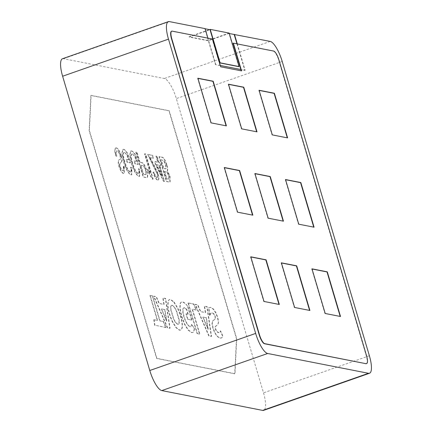 <?xml version="1.0" encoding="UTF-8"?>
<svg xmlns="http://www.w3.org/2000/svg" width="432" height="432" viewBox="0 0 432 432"><rect width="100%" height="100%" fill="white"/><g stroke="black" fill="none" stroke-linecap="round" stroke-linejoin="round"><path stroke-width="0.32" stroke-dasharray="2.16 1.62" d="M285.579 179.701L285.271 179.636L298.496 224.284L313.751 227.14M281.432 262.98L281.124 262.921L294.349 307.568L309.604 310.419M228.523 84.353L228.209 84.294L241.434 128.941L256.689 131.792M224.386 167.675L224.073 167.611L237.298 212.258L252.553 215.114M366.368 363.658A8.764 2.533 70.7 0 0 366.314 355.941L278.651 60.005A8.764 2.533 70.7 0 0 273.353 51.149L233.091 43.238M241.267 70.832L220.423 66.879L212.204 39.134L171.941 31.223A8.764 2.533 70.7 0 0 171.504 31.25M250.835 256.97L250.522 256.905L263.752 301.552L279.002 304.409M197.932 78.381L197.624 78.322L210.848 122.963L226.103 125.82M254.983 173.686L254.675 173.626L267.899 218.273L283.154 221.125M259.13 90.407L258.822 90.342L272.047 134.989L287.302 137.846M312.034 268.996L311.72 268.931L324.945 313.578L340.2 316.435M166.903 164.981C165.348 160.056 163.733 157.442 162.049 157.145L159.311 156.605L166.687 181.499L170.122 182.023L170.035 176.261L167.427 170.834C167.951 169.808 167.773 167.859 166.903 164.981L166.639 165.073C165.083 160.148 163.469 157.534 161.784 157.237L159.046 156.697L166.423 181.591L169.857 182.115L169.776 176.353L167.168 170.926C167.686 169.9 167.513 167.951 166.639 165.073M158.917 162.313L157.097 156.168L156.211 155.995L158.031 162.14L154.926 161.53L155.79 164.435L163.75 181.224L164.565 181.386L159.775 165.224L160.774 165.418L159.91 162.508L158.652 162.405L156.832 156.265L155.947 156.087L157.766 162.232L154.661 161.622L155.525 164.533L163.49 181.316L164.3 181.478L159.516 165.316L160.51 165.51L159.651 162.599L158.652 162.405M135.13 156.686L136.485 161.255L134.379 160.839L135.243 163.75L138.343 164.36L135.643 155.239C134.104 152.68 132.732 151.216 131.533 150.844L130.923 150.865L129.946 154.921L131.614 162.778C133.817 170.332 136.291 174.863 139.039 176.369L139.612 176.348L139.763 169.511L138.688 168.691C139.433 171.952 139.25 173.54 138.143 173.453C136.075 172.201 134.239 168.745 132.646 163.075C130.864 157.361 130.756 154.246 132.327 153.738L135.13 156.686L134.87 156.778L136.22 161.347L136.485 161.255M136.22 161.347L134.114 160.931L134.978 163.841L138.078 164.452L135.378 155.336C133.839 152.771 132.467 151.308 131.269 150.935L130.658 150.957L129.686 155.018L131.35 162.869C133.553 170.424 136.026 174.955 138.775 176.461L139.347 176.445L139.504 169.603L138.424 168.782C139.169 172.049 138.985 173.637 137.878 173.545L138.542 173.437L137.878 173.545C135.81 172.292 133.974 168.836 132.381 163.172L132.646 163.075M132.381 163.172C130.599 157.453 130.491 154.337 132.062 153.83L131.614 153.851L132.327 153.738L134.87 156.778M127.267 155.142L128.617 159.71L126.517 159.295L127.375 162.205L130.48 162.815L127.78 153.695C126.236 151.135 124.864 149.666 123.665 149.299L123.055 149.321L122.083 153.376L123.752 161.228C125.95 168.788 128.423 173.318 131.171 174.825L131.749 174.803L131.9 167.962L130.82 167.141C131.566 170.408 131.387 171.995 130.275 171.909C128.207 170.656 126.376 167.195 124.778 161.53C122.996 155.812 122.893 152.701 124.465 152.194L127.267 155.142L127.003 155.234L128.358 159.802L128.617 159.71M128.358 159.802L126.252 159.386L127.111 162.297L130.216 162.907L127.516 153.787C125.971 151.227 124.6 149.764 123.401 149.391L122.791 149.413L121.819 153.468L123.487 161.325C125.685 168.88 128.158 173.41 130.907 174.917L131.485 174.895L131.636 168.059L130.556 167.238C131.301 170.5 131.123 172.087 130.016 172.001L130.675 171.893L130.016 172.001C127.942 170.748 126.112 167.287 124.513 161.622L124.778 161.53M124.513 161.622C122.731 155.909 122.629 152.793 124.2 152.285L123.746 152.307L124.465 152.194L127.003 155.234M121.306 155.801C119.702 150.946 118.039 148.295 116.321 147.852L115.706 147.879L114.842 150.358L115.846 155.677L116.829 156.173C115.868 152.512 115.992 150.709 117.207 150.768C118.233 150.914 119.243 152.453 120.242 155.38C120.836 158.22 120.593 159.651 119.507 159.667C118.276 160.024 118.147 162.146 119.124 166.034C120.598 170.51 122.132 172.951 123.725 173.362L124.303 173.34L124.254 166.46L123.277 165.964C124.114 169.096 124.006 170.597 122.947 170.467C122.013 170.381 121.073 168.993 120.139 166.304L119.707 163.922L121.7 161.579C122.245 160.569 122.116 158.647 121.306 155.801L121.041 155.893C119.437 151.038 117.774 148.387 116.057 147.944L116.321 147.852M116.057 147.944L115.441 147.971L114.577 150.449L115.582 155.768L116.564 156.265C115.603 152.604 115.727 150.806 116.942 150.86L116.543 150.876L116.942 150.86C117.968 151.011 118.984 152.545 119.977 155.471L120.242 155.38M119.977 155.471C120.571 158.312 120.328 159.743 119.243 159.759C118.012 160.121 117.882 162.243 118.859 166.126C120.334 170.602 121.867 173.043 123.46 173.453L124.043 173.432L123.995 166.552L123.012 166.055C123.849 169.187 123.741 170.689 122.683 170.559L123.368 170.451L122.683 170.559C121.748 170.473 120.809 169.085 119.875 166.396L120.139 166.304M187.839 319.172L186.241 313.778L188.168 314.161L186.737 309.312L184.529 307.681L183.908 307.708L183.179 308.556L183.011 311.693L184.043 316.526L185.933 321.57L188.104 325.145L190.183 326.673L190.771 326.646L191.786 324.373L194.524 328.768L193.833 331.663L192.893 332.451L191.797 332.5L188.341 329.962L184.723 324.103L181.661 316.057L180.041 308.297L180.403 303.221L181.624 301.855L182.666 301.806L185.15 303.215L187.893 306.385L191.916 319.972L187.574 319.264L185.981 313.875L186.241 313.778M193.779 303.993L196.376 309.949L192.445 309.177L199.822 334.076L197.386 333.596L188.298 302.913L193.779 303.993L193.514 304.085L196.112 310.046L196.376 309.949M236.477 338.72L234.727 373.804L156.632 358.457L89.127 130.561L90.877 95.477L168.966 110.824L236.477 338.72L236.736 338.629L234.992 373.712L156.897 358.366L89.392 130.469L91.136 95.386L169.231 110.732L236.736 338.629M174.015 301.984L177.628 307.865C181.235 315.23 183.438 325.669 181.921 328.682L180.7 330.07L179.663 330.113L176.224 327.564L172.606 321.683C170.095 316.251 168.545 311.013 167.951 305.959L168.313 300.861L169.538 299.479L170.575 299.43L174.015 301.984L173.75 302.076L177.363 307.957C180.97 315.322 183.173 325.76 181.656 328.774L180.436 330.161L179.399 330.205L175.959 327.656L172.341 321.775C169.83 316.348 168.28 311.105 167.686 306.056L168.048 300.958L169.274 299.57L170.311 299.527L173.75 302.076M205.594 312.503L204.579 306.115L207.128 306.617L211.518 336.371L209.115 335.902L195.34 304.301L197.834 304.787L200.713 311.548L205.33 312.595L204.314 306.207L206.869 306.709L211.253 336.463L208.85 335.993L195.075 304.393L197.57 304.879L200.448 311.639L205.33 312.595M218.603 321.959L218.084 324.254L215.433 326.624L215.557 328.784L216.761 331.339L218.495 332.554L219.272 332.51L220.59 330.863L222.89 336.139L221.843 337.765L221.103 338.099L219.877 338.159L217.156 336.469L214.726 332.856L212.857 328.077L211.982 323.438L212.485 321.1L214.834 319.167L215.228 318.19L214.99 316.483L213.824 314.08L212.085 312.919L210.535 313.416L209.65 315.349L209.914 315.257L208.802 307.703L210.703 307.319L213.435 309.01L215.881 312.628L217.739 317.358L218.603 321.959L217.825 324.346L216.664 325.49M216.4 325.582L215.168 326.716L215.293 328.876L216.497 331.43L218.23 332.651L219.008 332.608L220.325 330.955L222.626 336.231L221.843 337.765L220.142 338.067L217.415 336.377L214.985 332.764L213.122 327.985L212.247 323.347L212.749 321.008L215.098 319.075L215.492 318.098L215.255 316.391L214.088 313.988L212.35 312.827L210.8 313.324L209.914 315.257M157.572 320.323L150.201 295.429L152.631 295.904L160.007 320.803L163.485 321.484L166.082 327.445L154.91 325.247L154.078 319.637L157.572 320.323L157.307 320.414L149.936 295.52L150.201 295.429M164.122 304.355L163.107 297.967L165.661 298.469L170.046 328.223L167.643 327.753L153.868 296.152L156.362 296.638L159.241 303.399L163.858 304.447L162.842 298.058L165.397 298.561L169.781 328.315L167.378 327.845L153.608 296.244L156.098 296.73L158.976 303.491L163.858 304.447M140.017 162.254L137.047 152.231L136.048 152.037L143.424 176.926L146.156 177.466L147.442 177.266C147.992 176.116 147.787 173.961 146.826 170.802C145.26 165.71 143.608 162.983 141.858 162.616L139.752 162.346L136.782 152.323L135.783 152.129L143.159 177.017L145.897 177.557L147.177 177.358C147.728 176.207 147.523 174.053 146.561 170.894C144.995 165.802 143.343 163.075 141.593 162.707L139.752 162.346M147.161 177.46L147.442 177.266L147.161 177.46M152.582 179.032L153.155 179.145L145.687 153.927L144.801 153.754L150.644 173.475L147.722 169.247L148.581 172.157L152.582 179.032L152.318 179.123L153.155 179.145M152.82 162.621L149.985 157.513L153.527 158.209L152.663 155.299L147.901 154.364L157.199 173.416C157.928 176.04 157.885 177.395 157.064 177.476C155.952 176.877 154.953 175.057 154.067 172.017L153.279 172.163C154.71 176.726 156.238 179.361 157.864 180.068L158.328 180.052L157.864 180.068C159.197 180.004 159.268 177.827 158.069 173.54L152.82 162.621L152.555 162.713L149.72 157.604L149.985 157.513M149.72 157.604L153.263 158.301L152.399 155.39L147.636 154.456L156.935 173.507C157.664 176.132 157.621 177.487 156.8 177.568L157.307 177.466L156.8 177.568C155.687 176.969 154.688 175.149 153.808 172.109L154.067 172.017M238.826 66.652L228.992 33.464L208.138 40.77L189.184 37.044L210.038 29.738M228.992 33.464L229.3 33.523M62.489 58.747A19.872 5.746 -109.3 0 1 63.488 58.698L164.327 78.511A19.872 5.746 -109.3 0 1 176.342 98.582L263.515 392.861A19.872 5.746 -109.3 0 1 263.639 410.346M205.092 28.62L204.827 28.712L205.135 28.777M236.984 43.859L244.858 70.443L215.476 64.67L204.827 28.712M237.292 43.918L245.122 70.346L244.858 70.443M220.293 65.47L215.476 64.67M245.122 70.346L240.878 69.514M215.741 64.573L207.911 38.146M229.176 33.091L208.057 40.495L189.097 36.769L209.482 29.63M189.097 36.769L189.184 37.044M208.057 40.495L208.138 40.77M170.775 306.261L171.488 305.397L172.044 305.375L174.031 306.898L176.17 310.495L179.08 320.323L178.94 323.471L178.227 324.335L177.671 324.356L175.684 322.834L173.545 319.237L170.635 309.404L170.775 306.261L171.752 305.305L172.309 305.278L174.296 306.806L176.429 310.403L179.345 320.231L179.199 323.379L178.492 324.243L177.935 324.265L175.948 322.736L173.81 319.145L170.899 309.312L171.04 306.169M206.161 317.839L207.97 329.26L202.824 317.185L206.426 317.747L208.235 329.162L203.089 317.088L206.426 317.747M196.112 310.046L192.445 309.177M192.181 309.274L199.557 334.168L199.822 334.076M199.557 334.168L197.386 333.596M197.122 333.688L188.033 303.005L188.298 302.913M188.033 303.005L193.514 304.085M209.65 315.349L208.537 307.795L208.802 307.703M208.537 307.795L210.438 307.411L213.17 309.101L215.617 312.719L217.48 317.455L218.338 322.051M185.981 313.875L188.168 314.161M187.909 314.253L186.473 309.404L186.737 309.312M186.473 309.404L184.264 307.773L183.643 307.8L182.914 308.648L182.747 311.785L183.778 316.618L185.668 321.662L187.839 325.237L189.918 326.765L190.507 326.738L191.786 324.373M191.522 324.464L194.524 328.768M194.26 328.86L193.568 331.754L192.629 332.543L191.533 332.591L188.077 330.053L184.459 324.194L181.397 316.154L179.777 308.389L180.139 303.313L181.359 301.946L182.401 301.903L184.885 303.307L187.893 306.385M187.628 306.477L191.651 320.063L191.916 319.972M191.651 320.063L187.574 319.264M149.936 295.52L152.631 295.904M152.366 296.001L159.743 320.895L160.007 320.803M159.743 320.895L163.485 321.484M163.226 321.581L165.823 327.537L166.082 327.445M165.823 327.537L154.91 325.247M154.645 325.345L153.814 319.729L154.078 319.637M153.814 319.729L157.307 320.414M164.689 309.69L166.504 321.111L161.357 309.037L164.954 309.598L166.768 321.014L161.622 308.939L164.954 309.598M119.875 166.396L119.448 164.014L121.7 161.579M121.435 161.671C121.981 160.666 121.851 158.738 121.041 155.893M140.611 165.256L142.468 165.618C143.543 165.785 144.558 167.432 145.525 170.564L145.811 174.663L143.294 174.307L140.611 165.256L142.733 165.526C143.807 165.694 144.823 167.341 145.789 170.467L146.075 174.571L143.559 174.215L140.875 165.159M152.89 179.237L145.422 154.019L145.687 153.927M145.422 154.019L144.536 153.846L150.379 173.567L147.458 169.339L148.316 172.249L148.581 172.157M148.316 172.249L152.318 179.123M153.808 172.109L153.014 172.26C154.445 176.818 155.974 179.453 157.599 180.16C158.933 180.095 159.003 177.919 157.804 173.632L158.069 173.54M157.804 173.632L152.555 162.713M156.416 164.705L158.625 165.137L161.957 176.391L156.416 164.705L158.89 165.046L162.221 176.294L156.681 164.614M164.354 171.439L166.86 172.157L168.658 175.748L168.788 179.177L166.558 178.875L164.354 171.439L167.125 172.066L168.917 175.657L169.052 179.086L166.822 178.783L164.619 171.347M160.909 159.802L163.615 160.628L165.64 164.857L165.758 168.847L163.49 168.534L160.909 159.802L163.879 160.537L165.904 164.765L166.023 168.755L163.755 168.437L161.168 159.71M270.2 41.413L164.327 78.511M169.36 21.6L63.488 58.698M282.215 61.49L176.342 98.582M369.382 355.763L263.515 392.861"/><path stroke-width="0.65" d="M366.19 363.587A8.764 2.533 70.7 0 0 366.633 363.566A8.764 2.533 70.7 0 0 366.579 355.849L278.915 59.913A8.764 2.533 70.7 0 0 273.618 51.057L233.356 43.146L241.574 70.891L220.682 66.787L212.468 39.042L172.206 31.131A8.764 2.533 70.7 0 0 171.769 31.158A8.764 2.533 70.7 0 0 171.823 38.869L259.481 334.805A8.764 2.533 70.7 0 0 264.784 343.661L365.926 363.679A8.764 2.533 70.7 0 0 366.368 363.658L366.633 363.566M279.315 304.468L266.09 259.821L250.787 256.813L264.011 301.46L279.315 304.468M252.86 215.174L239.636 170.527L224.338 167.519L237.562 212.166L252.86 215.174M226.411 125.879L213.187 81.232L197.888 78.224L211.113 122.872L226.411 125.879M256.997 131.852L243.772 87.205L228.474 84.197L241.699 128.844L256.997 131.852M268.164 218.182L283.462 221.184L270.238 176.537L254.939 173.534L268.164 218.182M309.911 310.478L296.687 265.831L281.389 262.829L294.613 307.476L309.911 310.478M287.609 137.905L274.385 93.258L259.087 90.25L272.311 134.897L287.609 137.905M314.059 227.2L300.834 182.552L285.536 179.545L298.76 224.192L314.059 227.2M325.21 313.486L340.508 316.494L327.283 271.847L311.985 268.839L325.21 313.486M313.751 227.14L300.569 182.644L285.579 179.701M309.604 310.419L296.422 265.928L281.432 262.98M256.689 131.792L243.513 87.296L228.523 84.353M252.553 215.114L239.371 170.618L224.386 167.675M171.769 31.158L171.504 31.25A8.764 2.533 70.7 0 0 171.558 38.961L259.216 334.897A8.764 2.533 70.7 0 0 264.519 343.753L365.926 363.679M233.356 43.146L233.091 43.238L241.267 70.832M279.002 304.409L265.826 259.913L250.835 256.97M226.103 125.82L212.922 81.324L197.932 78.381M283.154 221.125L269.973 176.634L254.983 173.686M287.302 137.846L274.12 93.35L259.13 90.407M340.2 316.435L327.019 271.939L312.034 268.996M229.3 33.523L234.203 34.484L236.984 43.859M207.911 38.146L205.092 28.62L169.36 21.6A19.872 5.746 70.7 0 0 168.361 21.654A19.872 5.746 70.7 0 0 168.485 39.139L255.658 333.418A19.872 5.746 70.7 0 0 267.673 353.489L368.512 373.302A19.872 5.746 70.7 0 0 369.511 373.253A19.872 5.746 70.7 0 0 369.382 355.763L282.215 61.49A19.872 5.746 70.7 0 0 270.2 41.413L234.203 34.484M205.135 28.777L210.038 29.738L219.872 62.926L238.826 66.652L239.09 66.56L229.176 33.091L210.222 29.371L220.131 62.834L219.872 62.926M369.511 373.253L263.639 410.346A19.872 5.746 -109.3 0 1 262.64 410.4L161.8 390.587A19.872 5.746 -109.3 0 1 149.785 370.51L62.618 76.237A19.872 5.746 -109.3 0 1 62.489 58.747L168.361 21.654M234.468 34.393L237.292 43.918M240.878 69.514L220.293 65.47M209.482 29.63L210.222 29.371M220.131 62.834L239.09 66.56M168.485 39.139L62.618 76.237M149.785 370.51L255.658 333.418M267.673 353.489L161.8 390.587M368.512 373.302L262.64 410.4"/></g></svg>
